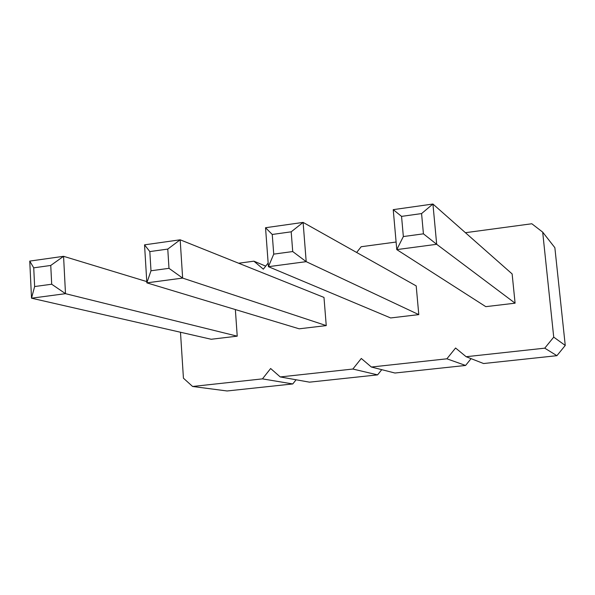 <?xml version="1.0" encoding="UTF-8"?>
<svg xmlns="http://www.w3.org/2000/svg" width="595" height="595" viewBox="0 0 595 595"><rect width="100%" height="100%" fill="white"/><g stroke="black" fill="none" stroke-linecap="round" stroke-linejoin="round"><path stroke-width="0.89" d="M180.486 332.248L183.431 378.182L192.601 386.475L262.454 378.874L270.643 368.513L280.252 376.94L352.857 369.041L361.291 358.465L371.369 367.026L446.882 358.807L455.577 348.016L466.145 356.717L483.571 363.53L556.905 355.684L565.25 345.442L554.86 247.676L542.685 232.124L531.826 223.757L465.416 232.697M565.25 345.442L553.722 337.134L542.685 232.124M192.601 386.475L227.082 390.974L292.77 383.946L296.094 379.766M280.252 376.94L309.489 382.161L377.594 374.872L381.759 369.666M371.369 367.026L394.931 373.02L465.58 365.456L471.076 358.644M396.099 242.031L361.172 246.732L356.65 252.466M268.152 263.012L263.325 269.171L253.901 261.175L238.64 263.228M466.145 356.717L544.752 348.164L553.722 337.134M326.246 325.599L323.985 297.418L180.166 239.8L182.643 278.088L168.987 268.33L167.775 249.082L180.166 239.8L144.54 244.843L146.846 282.856L182.643 278.088L326.246 325.599L299.181 328.812L146.846 282.856L150.996 270.77L168.987 268.33M146.772 281.591L63.568 256.311L29.75 261.093L31.52 298.192L211.18 339.262L237.226 336.168L235.36 309.556M393.228 209.648L401.551 216.379L421.572 213.583L432.929 204.025L393.228 209.648L396.776 249.61L485.795 306.656L515.091 303.182L512.131 273.931L432.929 204.025L436.685 244.3L423.424 233.835L403.351 236.557L396.776 249.61L436.685 244.3L515.091 303.182M418.791 314.614L416.195 285.905L303.108 222.404L306.194 261.659L292.718 251.551L291.193 231.819L303.108 222.404L265.534 227.721L268.427 266.679L306.194 261.659L418.791 314.614L390.647 317.953L268.427 266.679L273.73 254.132L292.718 251.551M556.905 355.684L544.752 348.164M465.58 365.456L446.882 358.807M377.594 374.872L352.857 369.041M265.72 266.121L253.901 261.175M292.77 383.946L262.454 378.874M237.226 336.168L65.495 293.67L51.698 284.232L34.629 286.545L31.52 298.192L65.495 293.67L63.568 256.311L50.753 265.452L51.698 284.232M144.54 244.843L149.821 251.588L167.775 249.082M149.821 251.588L150.996 270.77M29.75 261.093L33.729 267.832L50.753 265.452M33.729 267.832L34.629 286.545M421.572 213.583L423.424 233.835M401.551 216.379L403.351 236.557M265.534 227.721L272.25 234.467L291.193 231.819M272.25 234.467L273.73 254.132"/></g></svg>
